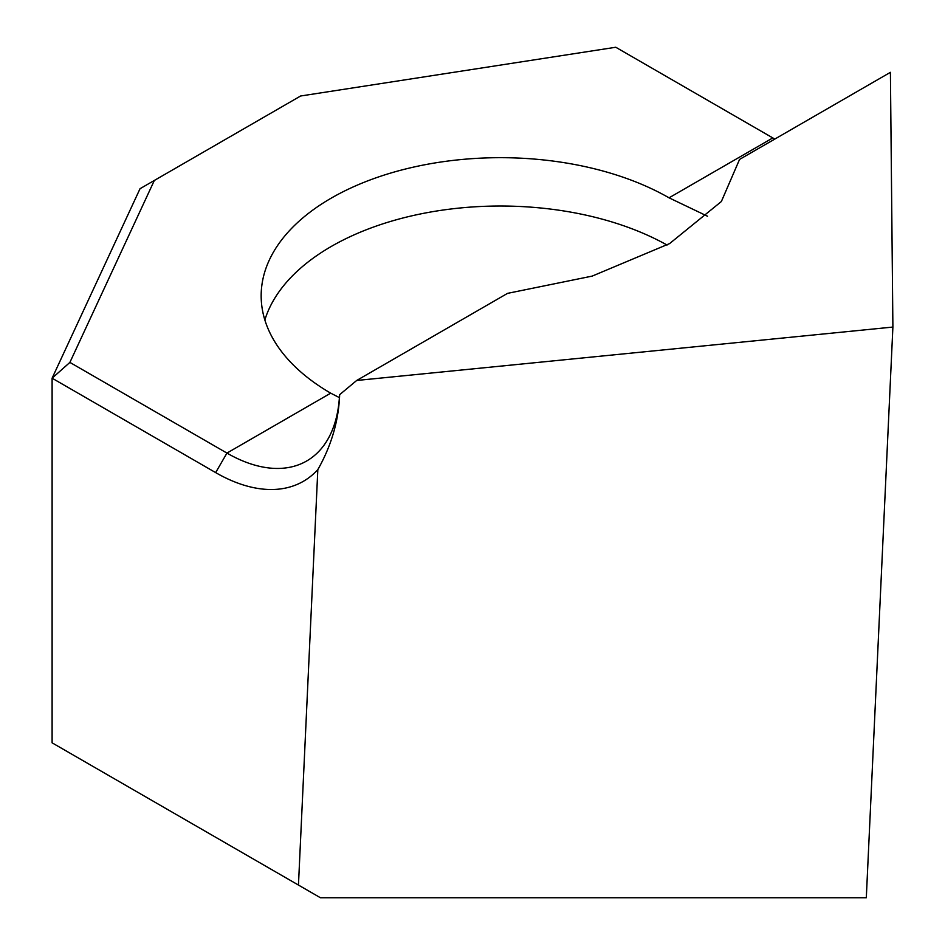 <?xml version="1.0" encoding="UTF-8"?>
<svg xmlns="http://www.w3.org/2000/svg" width="945" height="945" viewBox="0 0 945 945"><rect width="100%" height="100%" fill="white"/><g stroke="black" fill="none" stroke-linecap="round" stroke-linejoin="round"><path stroke-width="1.42" d="M707.533 216.24L669.048 197.824A239.25 138.135 0 0 0 408.5 168.281A239.25 138.135 0 0 0 261.163 295.809A239.25 138.135 0 0 0 330.703 393.167L339.397 397.609M667.052 245.038A239.25 138.135 0 0 0 426.927 212.696A239.25 138.135 0 0 0 264.848 319.977M774.817 139.057A159.504 92.09 60 0 1 772.809 137.923L615.762 47.25L300.604 96L154.342 180.448L69.895 362.407L226.942 453.08A159.504 92.09 -120 0 0 306.688 460.983A159.504 92.09 -120 0 0 339.503 395.884L339.657 394.667C338.676 420.702 331.4 445.686 317.827 469.618L298.455 885.063L320.426 897.75L866.305 897.75L892.895 327.064L890.414 72.328L739.557 159.422L721.366 201.521L669.592 243.597L592.172 276.105L507.548 293.363L356.69 380.469L892.895 327.064M317.827 469.618A175.451 101.292 60 0 1 215.661 472.606L52.105 378.189L52.105 742.829L298.455 885.063M69.895 362.407L52.105 378.189L140.037 188.705L154.342 180.448M356.69 380.469L339.657 394.667M215.661 472.606L226.942 453.08L330.703 393.167M669.048 197.824L772.809 137.923"/></g></svg>
